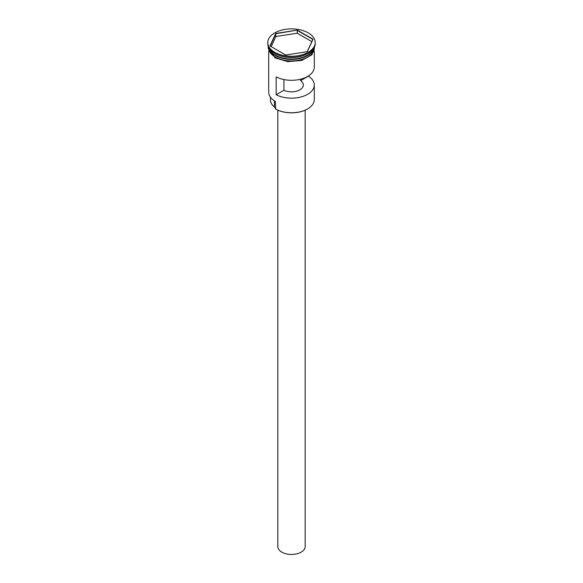 <?xml version="1.0" encoding="UTF-8"?>
<svg xmlns="http://www.w3.org/2000/svg" width="583" height="583" viewBox="0 0 583 583"><rect width="100%" height="100%" fill="white"/><g stroke="black" fill="none" stroke-linecap="round" stroke-linejoin="round"><path stroke-width="0.87" d="M307.489 108.977A22.431 12.95 180 0 1 307.358 109.05A22.431 12.95 180 0 1 275.642 109.05L275.38 108.904A22.795 13.161 0 0 0 307.62 108.904A22.795 13.161 0 0 0 314.295 99.598L314.295 85.009A22.795 13.161 0 0 0 308.371 76.154L308.371 75.987M275.642 109.05L275.416 101.478M305.179 110.158L305.179 546.555A13.679 7.892 180 0 1 296.732 553.85A13.679 7.892 180 0 1 281.829 552.137A13.679 7.892 180 0 1 277.821 546.555L277.821 110.158M268.982 47.893A22.795 13.161 0 0 0 275.38 55.152A22.795 13.161 0 0 0 298.554 58.366A22.795 13.161 0 0 0 314.018 47.893M268.814 47.595A22.795 13.161 0 0 0 275.38 55.604A22.795 13.161 0 0 0 299.174 58.686A22.795 13.161 0 0 0 314.186 47.595M267.794 42.574L267.794 43.616A23.706 13.686 0 0 0 274.739 53.293L275.38 53.665A22.795 13.161 0 0 0 307.62 53.665L308.261 53.293A23.706 13.686 0 0 0 315.206 43.616L315.206 42.574A23.706 13.686 0 0 0 308.261 32.896A23.706 13.686 0 0 0 282.427 29.93A23.706 13.686 0 0 0 267.794 42.574A23.706 13.686 0 0 0 274.739 52.251A23.706 13.686 0 0 0 300.573 55.217A23.706 13.686 0 0 0 315.206 42.574M275.38 53.665L274.739 53.293A23.706 13.686 0 0 0 308.261 53.293M314.295 51.115L314.295 67.14A22.795 13.161 180 0 1 300.726 79.171A22.795 13.161 180 0 1 276.174 76.883L276.174 94.745A22.795 13.161 0 0 0 300.726 97.04A22.795 13.161 0 0 0 314.295 85.009M268.705 47.376L268.705 47.784A22.795 13.161 0 0 0 275.38 57.09A22.795 13.161 0 0 0 300.223 59.94A22.795 13.161 0 0 0 314.295 47.784L314.295 47.376M300.617 79.201L300.617 80.636A11.849 6.843 180 0 1 303.349 85.009A11.849 6.843 180 0 1 296.536 91.203A11.849 6.843 180 0 1 283.928 90.27L276.174 94.745M308.371 76.154L300.617 80.636M297.279 30.127L313.056 39.236L307.285 51.683L285.721 55.021L269.944 45.911L275.715 33.464L297.279 30.127L275.868 33.697L270.148 46.028M268.705 51.115L268.705 92.15A22.795 13.161 0 0 0 275.38 101.457L275.38 101.457M270.439 97.186L270.439 99.897A21.061 12.163 180 0 0 274.396 106.988A5.473 3.155 180 0 1 275.38 108.46M283.928 90.27L283.928 79.55M311.818 41.648L297.221 33.224L275.868 36.525L275.715 33.464M275.868 36.525L271.182 46.625M297.221 33.224L297.221 30.396L312.852 39.418L307.154 51.705M307.554 55.188A22.613 13.052 180 0 1 275.511 55.232A22.613 13.052 180 0 1 275.446 55.188M270.264 50.634A22.613 13.052 0 0 0 275.511 55.378A22.613 13.052 0 0 0 312.736 50.634M268.639 47.23A22.883 13.212 0 0 0 275.322 57.127A22.883 13.212 0 0 0 300.704 59.881A22.883 13.212 0 0 0 314.361 47.23M274.396 106.988L274.396 100.852M314.674 46.502L311.963 54.751L301.71 60.457L287.703 61.645L275.089 57.892L268.158 48.17L268.326 46.502"/></g></svg>
